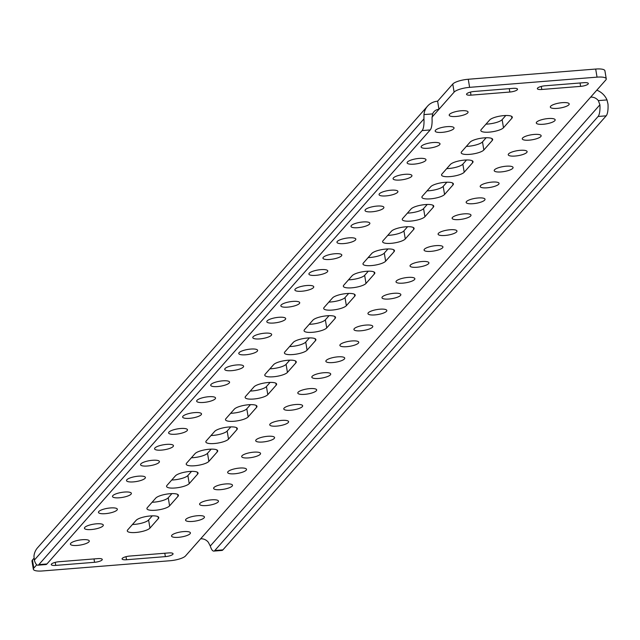 <?xml version="1.0" encoding="UTF-8"?>
<svg xmlns="http://www.w3.org/2000/svg" width="640" height="640" viewBox="0 0 640 640"><rect width="100%" height="100%" fill="white"/><g stroke="black" fill="none" stroke-linecap="round" stroke-linejoin="round"><path stroke-width="0.96" d="M178.008 496.32A11.696 3.088 170.5 0 0 178.424 495.288A11.696 3.088 170.5 0 0 169.976 493.72A11.696 3.088 170.5 0 0 155.76 498.104L147.344 507.64A11.696 3.088 170.5 0 0 146.936 508.68A11.696 3.088 170.5 0 0 157.168 510.064A11.696 3.088 170.5 0 0 169.592 505.856L178.008 496.32L177.696 494.44M158.368 518.568A11.696 3.088 170.5 0 0 158.776 517.528A11.696 3.088 170.5 0 0 150.336 515.96A11.696 3.088 170.5 0 0 136.12 520.352L127.704 529.88A11.696 3.088 170.5 0 0 127.296 530.92A11.696 3.088 170.5 0 0 137.528 532.304A11.696 3.088 170.5 0 0 149.952 528.096L158.368 518.568L158.056 516.68M96.4 523.824A9.568 2.528 170.5 0 0 84.44 528.264A9.568 2.528 170.5 0 0 91.352 529.544A9.568 2.528 170.5 0 0 103.312 525.112A9.568 2.528 170.5 0 0 96.4 523.824M197.528 515.72A9.568 2.528 170.5 0 0 185.568 520.16A9.568 2.528 170.5 0 0 192.48 521.44A9.568 2.528 170.5 0 0 204.44 517A9.568 2.528 170.5 0 0 197.528 515.72M183.504 531.608A9.568 2.528 170.5 0 0 171.544 536.048A9.568 2.528 170.5 0 0 178.448 537.328A9.568 2.528 170.5 0 0 190.416 532.888A9.568 2.528 170.5 0 0 183.504 531.608M82.368 539.712A9.568 2.528 170.5 0 0 70.408 544.152A9.568 2.528 170.5 0 0 77.32 545.432A9.568 2.528 170.5 0 0 89.28 540.992A9.568 2.528 170.5 0 0 82.368 539.712M211.56 499.832A9.568 2.528 170.5 0 0 199.6 504.272A9.568 2.528 170.5 0 0 206.512 505.552A9.568 2.528 170.5 0 0 218.472 501.12A9.568 2.528 170.5 0 0 211.56 499.832M225.592 483.952A9.568 2.528 170.5 0 0 213.624 488.384A9.568 2.528 170.5 0 0 220.536 489.664A9.568 2.528 170.5 0 0 232.504 485.232A9.568 2.528 170.5 0 0 225.592 483.952M239.616 468.064A9.568 2.528 170.5 0 0 227.656 472.504A9.568 2.528 170.5 0 0 234.568 473.784A9.568 2.528 170.5 0 0 246.528 469.344A9.568 2.528 170.5 0 0 239.616 468.064M253.648 452.176A9.568 2.528 170.5 0 0 241.688 456.616A9.568 2.528 170.5 0 0 248.6 457.896A9.568 2.528 170.5 0 0 260.56 453.456A9.568 2.528 170.5 0 0 253.648 452.176M267.68 436.288A9.568 2.528 170.5 0 0 255.712 440.728A9.568 2.528 170.5 0 0 262.624 442.008A9.568 2.528 170.5 0 0 274.584 437.568A9.568 2.528 170.5 0 0 267.68 436.288M281.704 420.4A9.568 2.528 170.5 0 0 269.744 424.84A9.568 2.528 170.5 0 0 276.656 426.12A9.568 2.528 170.5 0 0 288.616 421.68A9.568 2.528 170.5 0 0 281.704 420.4M295.736 404.512A9.568 2.528 170.5 0 0 283.776 408.952A9.568 2.528 170.5 0 0 290.688 410.232A9.568 2.528 170.5 0 0 302.648 405.792A9.568 2.528 170.5 0 0 295.736 404.512M309.768 388.624A9.568 2.528 170.5 0 0 297.8 393.064A9.568 2.528 170.5 0 0 304.712 394.344A9.568 2.528 170.5 0 0 316.672 389.904A9.568 2.528 170.5 0 0 309.768 388.624M323.792 372.736A9.568 2.528 170.5 0 0 311.832 377.176A9.568 2.528 170.5 0 0 318.744 378.456A9.568 2.528 170.5 0 0 330.704 374.016A9.568 2.528 170.5 0 0 323.792 372.736M337.824 356.848A9.568 2.528 170.5 0 0 325.864 361.288A9.568 2.528 170.5 0 0 332.768 362.568A9.568 2.528 170.5 0 0 344.736 358.128A9.568 2.528 170.5 0 0 337.824 356.848M351.848 340.96A9.568 2.528 170.5 0 0 339.888 345.4A9.568 2.528 170.5 0 0 346.8 346.68A9.568 2.528 170.5 0 0 358.76 342.248A9.568 2.528 170.5 0 0 351.848 340.96M365.88 325.08A9.568 2.528 170.5 0 0 353.92 329.512A9.568 2.528 170.5 0 0 360.832 330.792A9.568 2.528 170.5 0 0 372.792 326.36A9.568 2.528 170.5 0 0 365.88 325.08M379.912 309.192A9.568 2.528 170.5 0 0 367.952 313.624A9.568 2.528 170.5 0 0 374.856 314.912A9.568 2.528 170.5 0 0 386.824 310.472A9.568 2.528 170.5 0 0 379.912 309.192M393.936 293.304A9.568 2.528 170.5 0 0 381.976 297.744A9.568 2.528 170.5 0 0 388.888 299.024A9.568 2.528 170.5 0 0 400.848 294.584A9.568 2.528 170.5 0 0 393.936 293.304M407.968 277.416A9.568 2.528 170.5 0 0 396.008 281.856A9.568 2.528 170.5 0 0 402.92 283.136A9.568 2.528 170.5 0 0 414.88 278.696A9.568 2.528 170.5 0 0 407.968 277.416M422 261.528A9.568 2.528 170.5 0 0 410.032 265.968A9.568 2.528 170.5 0 0 416.944 267.248A9.568 2.528 170.5 0 0 428.912 262.808A9.568 2.528 170.5 0 0 422 261.528M436.024 245.64A9.568 2.528 170.5 0 0 424.064 250.08A9.568 2.528 170.5 0 0 430.976 251.36A9.568 2.528 170.5 0 0 442.936 246.92A9.568 2.528 170.5 0 0 436.024 245.64M450.056 229.752A9.568 2.528 170.5 0 0 438.096 234.192A9.568 2.528 170.5 0 0 445.008 235.472A9.568 2.528 170.5 0 0 456.968 231.032A9.568 2.528 170.5 0 0 450.056 229.752M464.088 213.864A9.568 2.528 170.5 0 0 452.12 218.304A9.568 2.528 170.5 0 0 459.032 219.584A9.568 2.528 170.5 0 0 470.992 215.144A9.568 2.528 170.5 0 0 464.088 213.864M478.112 197.976A9.568 2.528 170.5 0 0 466.152 202.416A9.568 2.528 170.5 0 0 473.064 203.696A9.568 2.528 170.5 0 0 485.024 199.256A9.568 2.528 170.5 0 0 478.112 197.976M492.144 182.088A9.568 2.528 170.5 0 0 480.184 186.528A9.568 2.528 170.5 0 0 487.096 187.808A9.568 2.528 170.5 0 0 499.056 183.368A9.568 2.528 170.5 0 0 492.144 182.088M506.176 166.208A9.568 2.528 170.5 0 0 494.208 170.64A9.568 2.528 170.5 0 0 501.12 171.92A9.568 2.528 170.5 0 0 513.08 167.488A9.568 2.528 170.5 0 0 506.176 166.208M520.2 150.32A9.568 2.528 170.5 0 0 508.24 154.752A9.568 2.528 170.5 0 0 515.152 156.04A9.568 2.528 170.5 0 0 527.112 151.6A9.568 2.528 170.5 0 0 520.2 150.32M534.232 134.432A9.568 2.528 170.5 0 0 522.272 138.872A9.568 2.528 170.5 0 0 529.176 140.152A9.568 2.528 170.5 0 0 541.144 135.712A9.568 2.528 170.5 0 0 534.232 134.432M548.256 118.544A9.568 2.528 170.5 0 0 536.296 122.984A9.568 2.528 170.5 0 0 543.208 124.264A9.568 2.528 170.5 0 0 555.168 119.824A9.568 2.528 170.5 0 0 548.256 118.544M562.288 102.656A9.568 2.528 170.5 0 0 550.328 107.096A9.568 2.528 170.5 0 0 557.24 108.376A9.568 2.528 170.5 0 0 569.2 103.936A9.568 2.528 170.5 0 0 562.288 102.656M110.432 507.944A9.568 2.528 170.5 0 0 98.464 512.376A9.568 2.528 170.5 0 0 105.376 513.664A9.568 2.528 170.5 0 0 117.344 509.224A9.568 2.528 170.5 0 0 110.432 507.944M124.456 492.056A9.568 2.528 170.5 0 0 112.496 496.496A9.568 2.528 170.5 0 0 119.408 497.776A9.568 2.528 170.5 0 0 131.368 493.336A9.568 2.528 170.5 0 0 124.456 492.056M138.488 476.168A9.568 2.528 170.5 0 0 126.528 480.608A9.568 2.528 170.5 0 0 133.44 481.888A9.568 2.528 170.5 0 0 145.4 477.448A9.568 2.528 170.5 0 0 138.488 476.168M152.52 460.28A9.568 2.528 170.5 0 0 140.552 464.72A9.568 2.528 170.5 0 0 147.464 466A9.568 2.528 170.5 0 0 159.424 461.56A9.568 2.528 170.5 0 0 152.52 460.28M166.544 444.392A9.568 2.528 170.5 0 0 154.584 448.832A9.568 2.528 170.5 0 0 161.496 450.112A9.568 2.528 170.5 0 0 173.456 445.672A9.568 2.528 170.5 0 0 166.544 444.392M180.576 428.504A9.568 2.528 170.5 0 0 168.616 432.944A9.568 2.528 170.5 0 0 175.528 434.224A9.568 2.528 170.5 0 0 187.488 429.784A9.568 2.528 170.5 0 0 180.576 428.504M194.608 412.616A9.568 2.528 170.5 0 0 182.64 417.056A9.568 2.528 170.5 0 0 189.552 418.336A9.568 2.528 170.5 0 0 201.512 413.896A9.568 2.528 170.5 0 0 194.608 412.616M208.632 396.728A9.568 2.528 170.5 0 0 196.672 401.168A9.568 2.528 170.5 0 0 203.584 402.448A9.568 2.528 170.5 0 0 215.544 398.008A9.568 2.528 170.5 0 0 208.632 396.728M222.664 380.84A9.568 2.528 170.5 0 0 210.704 385.28A9.568 2.528 170.5 0 0 217.608 386.56A9.568 2.528 170.5 0 0 229.576 382.12A9.568 2.528 170.5 0 0 222.664 380.84M236.688 364.952A9.568 2.528 170.5 0 0 224.728 369.392A9.568 2.528 170.5 0 0 231.64 370.672A9.568 2.528 170.5 0 0 243.6 366.24A9.568 2.528 170.5 0 0 236.688 364.952M250.72 349.072A9.568 2.528 170.5 0 0 238.76 353.504A9.568 2.528 170.5 0 0 245.672 354.784A9.568 2.528 170.5 0 0 257.632 350.352A9.568 2.528 170.5 0 0 250.72 349.072M264.752 333.184A9.568 2.528 170.5 0 0 252.792 337.624A9.568 2.528 170.5 0 0 259.696 338.904A9.568 2.528 170.5 0 0 271.664 334.464A9.568 2.528 170.5 0 0 264.752 333.184M278.776 317.296A9.568 2.528 170.5 0 0 266.816 321.736A9.568 2.528 170.5 0 0 273.728 323.016A9.568 2.528 170.5 0 0 285.688 318.576A9.568 2.528 170.5 0 0 278.776 317.296M292.808 301.408A9.568 2.528 170.5 0 0 280.848 305.848A9.568 2.528 170.5 0 0 287.76 307.128A9.568 2.528 170.5 0 0 299.72 302.688A9.568 2.528 170.5 0 0 292.808 301.408M306.84 285.52A9.568 2.528 170.5 0 0 294.872 289.96A9.568 2.528 170.5 0 0 301.784 291.24A9.568 2.528 170.5 0 0 313.752 286.8A9.568 2.528 170.5 0 0 306.84 285.52M320.864 269.632A9.568 2.528 170.5 0 0 308.904 274.072A9.568 2.528 170.5 0 0 315.816 275.352A9.568 2.528 170.5 0 0 327.776 270.912A9.568 2.528 170.5 0 0 320.864 269.632M334.896 253.744A9.568 2.528 170.5 0 0 322.936 258.184A9.568 2.528 170.5 0 0 329.848 259.464A9.568 2.528 170.5 0 0 341.808 255.024A9.568 2.528 170.5 0 0 334.896 253.744M348.928 237.856A9.568 2.528 170.5 0 0 336.96 242.296A9.568 2.528 170.5 0 0 343.872 243.576A9.568 2.528 170.5 0 0 355.832 239.136A9.568 2.528 170.5 0 0 348.928 237.856M362.952 221.968A9.568 2.528 170.5 0 0 350.992 226.408A9.568 2.528 170.5 0 0 357.904 227.688A9.568 2.528 170.5 0 0 369.864 223.248A9.568 2.528 170.5 0 0 362.952 221.968M376.984 206.08A9.568 2.528 170.5 0 0 365.024 210.52A9.568 2.528 170.5 0 0 371.936 211.8A9.568 2.528 170.5 0 0 383.896 207.368A9.568 2.528 170.5 0 0 376.984 206.08M391.016 190.2A9.568 2.528 170.5 0 0 379.048 194.632A9.568 2.528 170.5 0 0 385.96 195.912A9.568 2.528 170.5 0 0 397.92 191.48A9.568 2.528 170.5 0 0 391.016 190.2M405.04 174.312A9.568 2.528 170.5 0 0 393.08 178.744A9.568 2.528 170.5 0 0 399.992 180.032A9.568 2.528 170.5 0 0 411.952 175.592A9.568 2.528 170.5 0 0 405.04 174.312M419.072 158.424A9.568 2.528 170.5 0 0 407.112 162.864A9.568 2.528 170.5 0 0 414.016 164.144A9.568 2.528 170.5 0 0 425.984 159.704A9.568 2.528 170.5 0 0 419.072 158.424M433.096 142.536A9.568 2.528 170.5 0 0 421.136 146.976A9.568 2.528 170.5 0 0 428.048 148.256A9.568 2.528 170.5 0 0 440.008 143.816A9.568 2.528 170.5 0 0 433.096 142.536M447.128 126.648A9.568 2.528 170.5 0 0 435.168 131.088A9.568 2.528 170.5 0 0 442.08 132.368A9.568 2.528 170.5 0 0 454.04 127.928A9.568 2.528 170.5 0 0 447.128 126.648M461.16 110.76A9.568 2.528 170.5 0 0 449.2 115.2A9.568 2.528 170.5 0 0 456.104 116.48A9.568 2.528 170.5 0 0 468.072 112.04A9.568 2.528 170.5 0 0 461.16 110.76M197.656 474.08A11.696 3.088 170.5 0 0 198.064 473.04A11.696 3.088 170.5 0 0 189.616 471.48A11.696 3.088 170.5 0 0 175.4 475.864L166.984 485.4A11.696 3.088 170.5 0 0 166.576 486.432A11.696 3.088 170.5 0 0 176.808 487.816A11.696 3.088 170.5 0 0 189.232 483.616L197.656 474.08L197.336 472.192M217.296 451.84A11.696 3.088 170.5 0 0 217.704 450.8A11.696 3.088 170.5 0 0 209.256 449.24A11.696 3.088 170.5 0 0 195.048 453.624L186.624 463.152A11.696 3.088 170.5 0 0 186.216 464.192A11.696 3.088 170.5 0 0 196.448 465.576A11.696 3.088 170.5 0 0 208.872 461.376L217.296 451.84L216.976 449.952M236.936 429.6A11.696 3.088 170.5 0 0 237.344 428.56A11.696 3.088 170.5 0 0 228.896 426.992A11.696 3.088 170.5 0 0 214.688 431.384L206.264 440.912A11.696 3.088 170.5 0 0 205.856 441.952A11.696 3.088 170.5 0 0 216.088 443.336A11.696 3.088 170.5 0 0 228.52 439.128L236.936 429.6L236.616 427.712M256.576 407.352A11.696 3.088 170.5 0 0 256.984 406.32A11.696 3.088 170.5 0 0 248.536 404.752A11.696 3.088 170.5 0 0 234.328 409.136L225.912 418.672A11.696 3.088 170.5 0 0 225.496 419.712A11.696 3.088 170.5 0 0 235.728 421.088A11.696 3.088 170.5 0 0 248.16 416.888L256.576 407.352L256.256 405.472M276.216 385.112A11.696 3.088 170.5 0 0 276.624 384.072A11.696 3.088 170.5 0 0 268.176 382.512A11.696 3.088 170.5 0 0 253.968 386.896L245.552 396.432A11.696 3.088 170.5 0 0 245.144 397.464A11.696 3.088 170.5 0 0 255.368 398.848A11.696 3.088 170.5 0 0 267.8 394.648L276.216 385.112L275.896 383.224M295.856 362.872A11.696 3.088 170.5 0 0 296.264 361.832A11.696 3.088 170.5 0 0 287.816 360.264A11.696 3.088 170.5 0 0 273.608 364.656L265.192 374.184A11.696 3.088 170.5 0 0 264.784 375.224A11.696 3.088 170.5 0 0 275.008 376.608A11.696 3.088 170.5 0 0 287.44 372.4L295.856 362.872L295.544 360.984M315.496 340.632A11.696 3.088 170.5 0 0 315.904 339.592A11.696 3.088 170.5 0 0 307.456 338.024A11.696 3.088 170.5 0 0 293.248 342.416L284.832 351.944A11.696 3.088 170.5 0 0 284.424 352.984A11.696 3.088 170.5 0 0 294.648 354.368A11.696 3.088 170.5 0 0 307.08 350.16L315.496 340.632L315.184 338.744M335.136 318.384A11.696 3.088 170.5 0 0 335.544 317.352A11.696 3.088 170.5 0 0 327.096 315.784A11.696 3.088 170.5 0 0 312.888 320.168L304.472 329.704A11.696 3.088 170.5 0 0 304.064 330.744A11.696 3.088 170.5 0 0 314.288 332.12A11.696 3.088 170.5 0 0 326.72 327.92L335.136 318.384L334.824 316.496M354.776 296.144A11.696 3.088 170.5 0 0 355.184 295.104A11.696 3.088 170.5 0 0 346.744 293.544A11.696 3.088 170.5 0 0 332.528 297.928L324.112 307.464A11.696 3.088 170.5 0 0 323.704 308.496A11.696 3.088 170.5 0 0 333.936 309.88A11.696 3.088 170.5 0 0 346.36 305.68L354.776 296.144L354.464 294.256M374.416 273.904A11.696 3.088 170.5 0 0 374.832 272.864A11.696 3.088 170.5 0 0 366.384 271.296A11.696 3.088 170.5 0 0 352.168 275.688L343.752 285.216A11.696 3.088 170.5 0 0 343.344 286.256A11.696 3.088 170.5 0 0 353.576 287.64A11.696 3.088 170.5 0 0 366 283.432L374.416 273.904L374.104 272.016M394.064 251.664A11.696 3.088 170.5 0 0 394.472 250.624A11.696 3.088 170.5 0 0 386.024 249.056A11.696 3.088 170.5 0 0 371.808 253.44L363.392 262.976A11.696 3.088 170.5 0 0 362.984 264.016A11.696 3.088 170.5 0 0 373.216 265.4A11.696 3.088 170.5 0 0 385.64 261.192L394.064 251.664L393.744 249.776M413.704 229.416A11.696 3.088 170.5 0 0 414.112 228.384A11.696 3.088 170.5 0 0 405.664 226.816A11.696 3.088 170.5 0 0 391.456 231.2L383.032 240.736A11.696 3.088 170.5 0 0 382.624 241.776A11.696 3.088 170.5 0 0 392.856 243.152A11.696 3.088 170.5 0 0 405.28 238.952L413.704 229.416L413.384 227.528M433.344 207.176A11.696 3.088 170.5 0 0 433.752 206.136A11.696 3.088 170.5 0 0 425.304 204.576A11.696 3.088 170.5 0 0 411.096 208.96L402.672 218.496A11.696 3.088 170.5 0 0 402.264 219.528A11.696 3.088 170.5 0 0 412.496 220.912A11.696 3.088 170.5 0 0 424.928 216.712L433.344 207.176L433.024 205.288M452.984 184.936A11.696 3.088 170.5 0 0 453.392 183.896A11.696 3.088 170.5 0 0 444.944 182.328A11.696 3.088 170.5 0 0 430.736 186.72L422.32 196.248A11.696 3.088 170.5 0 0 421.904 197.288A11.696 3.088 170.5 0 0 432.136 198.672A11.696 3.088 170.5 0 0 444.568 194.464L452.984 184.936L452.664 183.048M472.624 162.696A11.696 3.088 170.5 0 0 473.032 161.656A11.696 3.088 170.5 0 0 464.584 160.088A11.696 3.088 170.5 0 0 450.376 164.472L441.96 174.008A11.696 3.088 170.5 0 0 441.552 175.048A11.696 3.088 170.5 0 0 451.776 176.432A11.696 3.088 170.5 0 0 464.208 172.224L472.624 162.696L472.304 160.808M492.264 140.448A11.696 3.088 170.5 0 0 492.672 139.408A11.696 3.088 170.5 0 0 484.224 137.848A11.696 3.088 170.5 0 0 470.016 142.232L461.6 151.768A11.696 3.088 170.5 0 0 461.192 152.808A11.696 3.088 170.5 0 0 471.416 154.184A11.696 3.088 170.5 0 0 483.848 149.984L492.264 140.448L491.952 138.56M511.904 118.208A11.696 3.088 170.5 0 0 512.312 117.168A11.696 3.088 170.5 0 0 503.864 115.608A11.696 3.088 170.5 0 0 489.656 119.992L481.24 129.52A11.696 3.088 170.5 0 0 480.832 130.56A11.696 3.088 170.5 0 0 491.056 131.944A11.696 3.088 170.5 0 0 503.488 127.744L511.904 118.208L511.592 116.32M505.8 115.504L502.136 119.648A11.696 3.088 -9.5 0 1 485.992 124.144M486.16 137.744L482.496 141.896A11.696 3.088 -9.5 0 1 466.352 146.384M466.512 159.984L462.856 164.136A11.696 3.088 -9.5 0 1 446.712 168.624M446.872 182.232L443.208 186.376A11.696 3.088 -9.5 0 1 427.072 190.864M427.232 204.472L423.568 208.616A11.696 3.088 -9.5 0 1 407.432 213.112M407.592 226.712L403.928 230.864A11.696 3.088 -9.5 0 1 387.792 235.352M387.952 248.952L384.288 253.104A11.696 3.088 -9.5 0 1 368.144 257.592M368.312 271.2L364.648 275.344A11.696 3.088 -9.5 0 1 348.504 279.832M348.672 293.44L345.008 297.584A11.696 3.088 -9.5 0 1 328.864 302.08M329.032 315.68L325.368 319.832A11.696 3.088 -9.5 0 1 309.224 324.32M309.392 337.92L305.728 342.072A11.696 3.088 -9.5 0 1 289.584 346.56M289.752 360.168L286.088 364.312A11.696 3.088 -9.5 0 1 269.944 368.8M270.104 382.408L266.448 386.56A11.696 3.088 -9.5 0 1 250.304 391.048M250.464 404.648L246.8 408.8A11.696 3.088 -9.5 0 1 230.664 413.288M230.824 426.888L227.16 431.04A11.696 3.088 -9.5 0 1 211.024 435.528M211.184 449.136L207.52 453.28A11.696 3.088 -9.5 0 1 191.384 457.768M191.544 471.376L187.88 475.528A11.696 3.088 -9.5 0 1 171.736 480.016M58.984 561.728A6.168 1.632 170.5 0 0 51.28 564.584A6.168 1.632 170.5 0 0 55.736 565.408L94.568 562.296A6.168 1.632 170.5 0 0 102.272 559.44A6.168 1.632 170.5 0 0 97.824 558.616L58.984 561.728M580.624 86.368A6.168 1.632 170.5 0 0 588.328 83.504A6.168 1.632 170.5 0 0 583.88 82.68L545.04 85.792A6.168 1.632 170.5 0 0 537.336 88.648A6.168 1.632 170.5 0 0 541.784 89.48L580.624 86.368L580.056 82.984M474.248 91.464A6.168 1.632 170.5 0 0 466.544 94.328A6.168 1.632 170.5 0 0 470.992 95.152L509.832 92.04A6.168 1.632 170.5 0 0 517.536 89.176A6.168 1.632 170.5 0 0 513.088 88.352L474.248 91.464M165.36 556.624A6.168 1.632 170.5 0 0 173.064 553.768A6.168 1.632 170.5 0 0 168.616 552.936L129.776 556.056A6.168 1.632 170.5 0 0 122.072 558.912A6.168 1.632 170.5 0 0 126.528 559.736L165.36 556.624L164.792 553.248M468.264 79.256L469.616 87.344A12.76 3.368 170.5 0 0 454.112 92.136L452.76 84.04A12.76 3.368 -9.5 0 1 468.264 79.256L595.688 69.048A12.76 3.368 -9.5 0 1 604.904 70.752L606.256 78.84A12.76 3.368 170.5 0 1 605.808 79.976L185.496 555.96A12.76 3.368 170.5 0 1 169.992 560.744L42.568 570.952A12.76 3.368 170.5 0 1 33.352 569.248A12.76 3.368 170.5 0 1 33.8 568.112L36.736 564.784M606.256 78.84A12.76 3.368 170.5 0 0 597.04 77.136L595.688 69.048M469.616 87.344L597.04 77.136M452.76 84.04L437.608 101.2L438.96 109.288L454.112 92.136M171.904 493.616L168.24 497.768A11.696 3.088 -9.5 0 1 152.096 502.256M152.264 515.856L148.6 520.008A11.696 3.088 -9.5 0 1 132.456 524.496M33.352 569.248L32 561.16A12.76 3.368 -9.5 0 1 32.448 560.024L33.968 558.304M430.208 129.936L422.12 130.584A12.76 3.808 -94.6 0 0 423.944 118.896L34.32 560.128L33.96 556.256A17.008 15.6 -138.6 0 1 37.552 547.784L427.568 106.12A17.008 15.6 41.4 0 0 423.968 114.592L432.632 113.896L432.032 118.248A12.76 3.808 85.4 0 1 430.208 129.936L46.936 563.968A12.76 3.808 85.4 0 1 45.92 564.552L37.832 565.2A12.76 3.808 -94.6 0 0 38.848 564.616L46.936 563.968M423.944 118.896L423.968 114.592M437.608 101.2A17.008 15.6 41.4 0 0 427.568 106.12M432.008 117.16L438.96 109.288A8.504 7.8 41.4 0 0 433.944 111.752A8.504 7.8 41.4 0 0 432.632 113.896M34.32 560.128A12.76 3.808 -94.6 0 0 37.832 565.2M422.12 130.584L38.848 564.616M200.648 538.8A8.504 7.8 -138.6 0 1 208.328 542.28L210.288 546.024A12.76 3.808 -94.6 0 0 213.8 551.096A12.76 3.808 -94.6 0 0 214.816 550.52L598.088 116.48A12.76 3.808 -94.6 0 0 599.912 104.792L598.344 100.616L607 99.92A17.008 15.6 41.4 0 0 596.808 90.168M607 99.92L608 104.144A12.76 3.808 85.4 0 1 606.176 115.832L598.088 116.48M598.344 100.616A8.504 7.8 41.4 0 0 590.656 97.136M214.816 550.52L222.904 549.872L606.176 115.832M222.904 549.872A12.76 3.808 85.4 0 1 221.888 550.448L213.8 551.096M503.488 127.744L502.136 119.648M483.848 149.984L482.496 141.896M464.208 172.224L462.856 164.136M444.568 194.464L443.208 186.376M424.928 216.712L423.568 208.616M405.28 238.952L403.928 230.864M385.64 261.192L384.288 253.104M366 283.432L364.648 275.344M346.36 305.68L345.008 297.584M326.72 327.92L325.368 319.832M307.08 350.16L305.728 342.072M287.44 372.4L286.088 364.312M267.8 394.648L266.448 386.56M248.16 416.888L246.8 408.8M228.52 439.128L227.16 431.04M208.872 461.376L207.52 453.28M189.232 483.616L187.88 475.528M210.288 546.024L599.912 104.792M32.448 560.024L33.8 568.112M126.528 559.736L126.016 556.68M470.992 95.152L470.488 92.096M509.832 92.04L509.264 88.656M541.784 89.48L541.272 86.424M55.736 565.408L55.224 562.352M94.568 562.296L94 558.92M149.952 528.096L148.6 520.008M169.592 505.856L168.24 497.768"/></g></svg>
